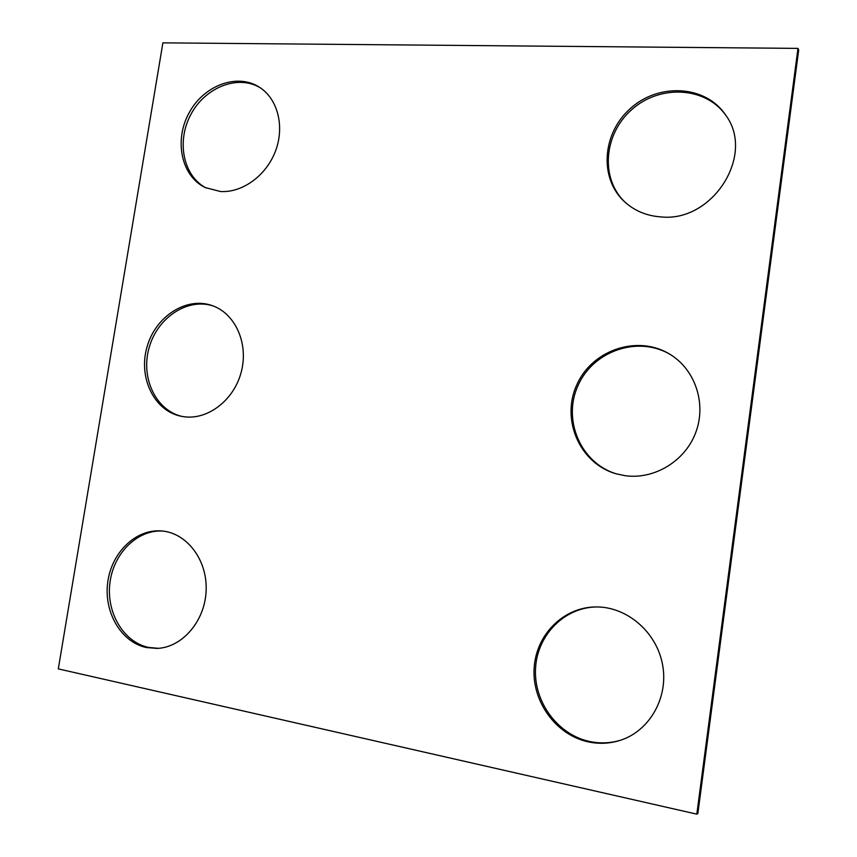 <?xml version="1.0" encoding="UTF-8"?>
<svg xmlns="http://www.w3.org/2000/svg" width="857" height="857" viewBox="0 0 857 857"><rect width="100%" height="100%" fill="white"/><g stroke="black" fill="none" stroke-linecap="round" stroke-linejoin="round"><path stroke-width="1.29" d="M696.816 814.15L58.297 668.889L162.894 42.85L797.985 48.388L798.703 49.931L697.855 813.539L696.816 814.15L797.985 48.388M625.235 475.71C654.202 479.738 684.947 461.302 695.68 432.71C706.586 404.172 695.573 370.438 670.913 354.894C638.808 334.123 592.519 349.431 576.965 384.45C560.639 419.137 579.439 463.455 616.119 473.792L625.235 475.71M671.449 355.237C639.418 334.98 593.687 350.331 578.261 385.039C562.085 419.416 580.478 463.348 616.729 473.964M661.047 216.917C712.542 222.531 755.842 154.742 725.461 114.806C705.568 85.207 658.99 82.722 630.752 108.186C602.043 133.103 598.882 178.417 624.624 201.824C634.63 210.897 646.778 215.932 661.047 216.917M725.911 115.481C705.814 86.514 659.836 84.34 631.888 109.492C603.499 134.142 600.104 178.834 625.214 202.359M588.405 741.905C599.064 744.133 609.552 743.651 619.879 740.448C649.735 731.192 668.921 697.159 662.504 664.346C656.355 631.47 626.36 606.37 595.594 606.949C563.242 607.238 535.914 634.887 534.125 668.31C532.004 701.69 556.043 735.081 588.405 741.905M596.236 606.949C564.099 607.57 537.157 635.23 535.539 668.46C533.59 701.647 557.553 734.738 589.712 741.509C600.125 743.683 610.388 743.265 620.489 740.244M183.944 416.727L180.859 416.202C153.971 410.707 138.116 377.401 146.997 347.01C155.406 316.479 186.355 296.361 212.129 305.574C235.118 313.383 248.669 343.154 241.395 371.445C234.379 399.791 208.112 420.187 183.944 416.727M181.909 416.406C155.642 410.31 140.43 377.498 149.139 347.61C157.42 317.593 187.565 297.561 213.136 305.949M220.56 191.518L205.251 187.576C181.405 176.199 173.896 140.698 188.904 113.21C203.516 85.496 237.185 72.674 259.521 87.285C277.7 98.844 284.824 126.365 275.568 150.896C266.431 175.471 242.51 192.9 220.56 191.518M206.269 188.047C183.173 176.199 176.188 141.351 190.929 114.356C205.294 87.135 238.128 74.216 260.464 87.907M146.418 647.549C121.062 642.247 103.611 612.102 107.725 582.31C111.517 552.465 135.931 528.812 161.47 530.944C186.472 532.658 207.244 559.46 206.151 589.98C205.38 620.5 182.702 647.335 157.27 648.406L146.418 647.549M158.374 648.331L148.636 647.431C123.515 642.193 106.107 612.53 109.91 582.985C113.403 553.397 137.216 529.605 162.551 531.04"/></g></svg>
